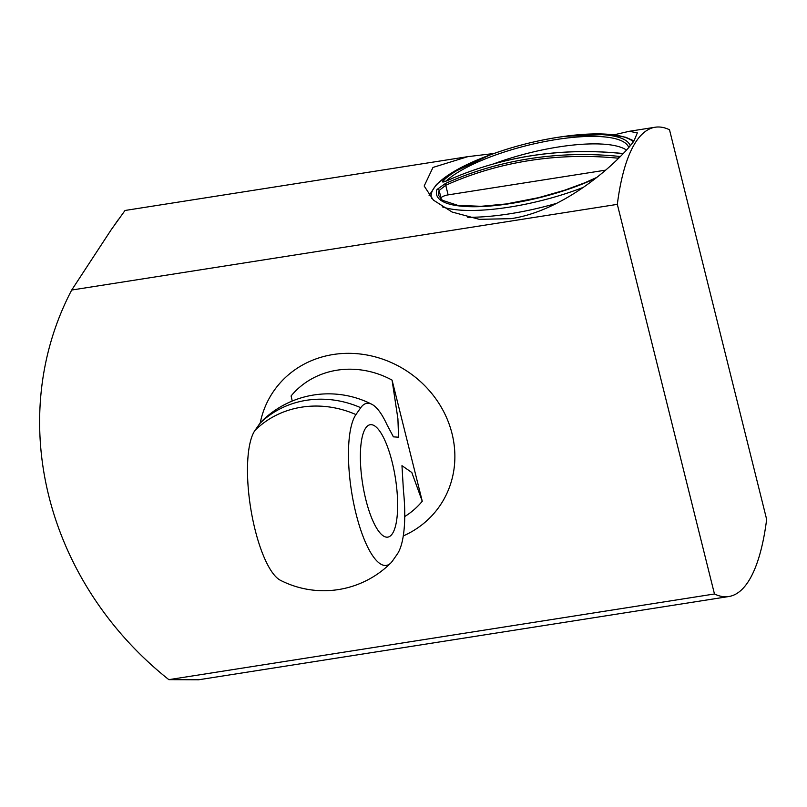 <?xml version="1.0" encoding="UTF-8"?>
<svg xmlns="http://www.w3.org/2000/svg" width="807" height="807" viewBox="0 0 807 807"><rect width="100%" height="100%" fill="white"/><g stroke="black" fill="none" stroke-linecap="round" stroke-linejoin="round"><path stroke-width="1.21" d="M613.966 134.83L629.268 131.299L637.338 132.873L633.989 140.943C620.825 159.544 566.948 210.324 511.063 218.657L479.338 219.343L452.132 212.049L433.409 200.126L424.169 186.014L432.986 167.432L467.838 156.649L493.975 153.501M728.832 596.524L198.704 679.766L168.855 679.655L714.467 593.982A237.52 69.442 81.1 0 0 728.832 596.524A237.52 69.442 81.1 0 0 766.65 519.395L669.507 129.776A237.52 69.442 81.1 0 0 655.143 127.234A237.52 69.442 81.1 0 0 617.325 204.363L71.712 290.036L111.235 229.692L125.024 210.476L467.838 156.649M714.467 593.982L617.325 204.363M71.712 290.036A326.583 298.832 -145 0 0 168.855 679.655M630.257 145.774A99.876 27.761 -14 0 0 539.863 140.62A99.876 27.761 -14 0 0 513.877 147.096A99.876 27.761 -14 0 0 442.942 180.98C441.732 182.493 443.235 182.352 447.451 180.556A356.25 325.967 35 0 1 620.613 153.37L623.317 153.491M623.397 153.401L620.613 153.37M626.504 150.072A97.98 27.236 -14 0 0 493.844 163.811M539.863 140.62A356.28 356.28 0 0 1 564.527 136.343L564.527 136.343A105.677 29.375 166 0 1 633.384 141.78M583.35 187.345A105.677 29.375 166 0 1 442.206 206.814M431.553 198.29A105.677 29.375 166 0 1 490.091 154.904A105.677 29.375 166 0 1 490.091 154.894A356.28 356.28 0 0 1 513.877 147.096M596.686 177.459L584.5 182.907L564.476 190.27L538.652 197.644L506.029 203.979L480.972 206.31L457.801 205.361L442.367 200.287L438.786 195.587A97.98 27.236 166 0 1 439.149 190.472L445.736 185.277A1.483 0.525 -114.2 0 1 445.383 183.512L436.98 189.504A99.876 27.761 -14 0 0 487.489 206.229A99.876 27.761 -14 0 0 595.657 178.266M620.29 156.578L618.545 156.326A356.25 325.967 -145 0 0 445.383 183.512M440.733 198.895A97.98 27.236 -14 0 1 441.015 197.967A5.942 1.654 -14 0 1 448.127 194.88L445.736 185.277A354.767 324.616 35 0 1 618.182 158.202L618.545 156.326M448.127 194.88L605.573 170.156M365.853 499.725A56.894 16.634 -98.9 0 1 365.783 427.892A56.894 16.634 -98.9 0 1 369.535 424.865A56.894 16.634 -98.9 0 1 395.44 478.339A56.894 16.634 -98.9 0 1 387.178 537.18A56.894 16.634 -98.9 0 1 365.853 499.725M371.805 404.277A95.004 95.004 0 0 0 261.397 421.607A78.551 22.969 81.1 0 0 259.783 423.554L254.972 430.434A78.551 22.969 81.1 0 0 251.078 510.518A78.551 22.969 81.1 0 0 280.422 580.283A95.004 95.004 0 0 0 390.84 562.953A78.551 22.969 -98.9 0 1 356.038 513.756A78.551 22.969 -98.9 0 1 355.948 414.576L360.749 407.706A78.551 22.969 -98.9 0 1 371.805 404.277A78.551 22.969 -98.9 0 1 386.997 424.744L393.423 436.849L398.567 437.223L397.912 418.772L392.061 380.117A84.13 76.978 -145 0 0 291.085 395.965L292.255 401.029M404.751 516.53A84.13 76.978 -145 0 0 422.263 501.238L411.812 472.509L401.967 465.669L403.45 490.727A78.551 22.969 -98.9 0 1 397.266 554.127L392.454 561.006A78.551 22.969 -98.9 0 1 390.84 562.953M422.263 501.238L392.061 380.117M403.288 535.929A100.946 92.361 -145 0 0 439.381 506.473A100.946 92.361 -145 0 0 409.623 372.925A100.946 92.361 -145 0 0 273.956 390.739A100.946 92.361 -145 0 0 260.217 422.959M442.942 180.98A1.483 1.291 45.4 0 1 444.748 181.575M446.029 181.121A97.98 27.236 166 0 1 548.367 140.882A97.98 27.236 166 0 1 628.744 147.56M441.015 197.967L439.149 190.472A1.483 1.402 -160.8 0 0 436.98 189.504M467.717 217.265A109.853 30.535 -14 0 0 509.842 213.784A109.853 30.535 -14 0 0 556.901 203.253M259.783 423.554A95.004 86.934 35 0 1 360.749 407.706M254.972 430.434A95.004 86.934 35 0 1 355.948 414.576M629.268 131.299L655.143 127.234M118.377 219.504L114.362 225.244M447.532 180.486C501.561 156.528 559.301 147.459 620.734 153.29M443.84 181.888L447.532 180.496M429.102 195.486L436.476 184.45L450.145 173.818L490.091 154.904M564.527 136.343L609.013 134.315L625.697 137.251L634.009 140.912M393.433 436.849L393.029 436.224"/></g></svg>
